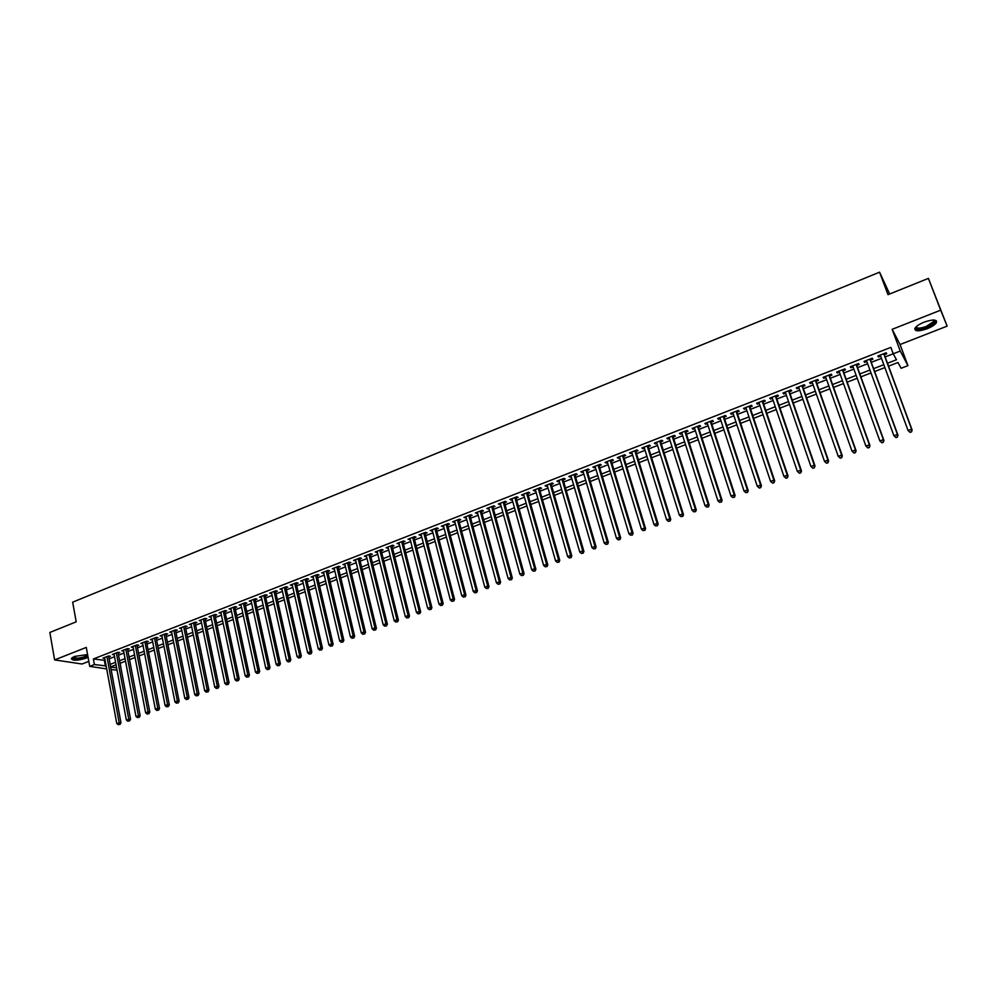 <?xml version="1.0" encoding="UTF-8"?>
<svg xmlns="http://www.w3.org/2000/svg" width="997" height="997" viewBox="0 0 997 997"><rect width="100%" height="100%" fill="white"/><g stroke="black" fill="none" stroke-linecap="round" stroke-linejoin="round"><path stroke-width="1.5" d="M87.574 654.543L74.576 656.437L71.298 658.531C72.357 660.886 77.267 660.787 86.029 658.219L88.072 657.247M927.173 328.723C931.933 326.779 935.012 324.748 936.407 322.629C937.055 319.364 932.98 319.19 924.207 322.118C919.446 324.087 916.38 326.106 915.009 328.2C914.399 331.465 918.449 331.64 927.173 328.723M120.151 663.242L121.061 668.638M117.048 670.171L111.116 669.56M889.66 294.003L879.566 272.181L72.656 602.176L76.196 621.841L49.85 632.459L54.623 659.914L82.003 664.014L88.808 661.347M879.566 272.181L888.003 294.663L928.406 278.387L947.15 326.131L940.669 310.167L892.153 329.322L900.266 351.044L907.955 365.65L901.114 368.279L897.973 362.509L888.539 366.161M892.153 329.322L900.054 344.526L947.15 326.131M900.054 344.526L907.955 365.65M928.406 278.387L940.669 310.167M108.511 655.976L102.953 658.145L104.76 658.431M118.007 652.275L112.349 654.481L114.169 654.78L113.994 653.845L126.332 719.921L130.545 719.223L117.995 652.325L119.814 652.574L118.169 653.222M127.628 649.533L129.286 648.885L127.491 648.586L121.796 650.804L123.628 651.091L135.953 716.369L140.166 715.659L127.442 648.598M137.125 645.832L138.795 645.184L137.013 644.872L131.292 647.103L133.137 647.389M146.684 642.105L148.354 641.457L146.584 641.133L140.839 643.377L142.696 643.663M156.292 638.367L157.975 637.706L156.217 637.382L150.435 639.638L152.304 639.924M165.938 634.603L167.633 633.942L165.888 633.606L160.081 635.874L161.963 636.161M175.646 630.827L177.354 630.166L175.622 629.817L169.777 632.098L171.671 632.372M185.405 627.026L187.124 626.353L185.405 626.004L179.522 628.297L181.429 628.571M195.225 623.2L196.945 622.527L195.238 622.165L189.33 624.471L191.237 624.745M205.083 619.361L206.815 618.676L205.12 618.314L199.188 620.633L201.107 620.907M215.003 615.498L216.748 614.813L215.065 614.439L209.096 616.769L211.028 617.043M224.973 611.61L226.718 610.924L225.048 610.538L219.053 612.881L220.998 613.155M234.993 607.696L236.75 607.011L235.105 606.625L229.061 608.98L231.03 609.254M245.075 603.771L246.845 603.085L245.2 602.687L239.13 605.054L241.112 605.316M255.207 599.833L256.989 599.135L255.357 598.723L249.262 601.104L251.244 601.365M265.401 595.857L267.184 595.159L265.576 594.748L259.444 597.128L261.438 597.402M275.646 591.869L277.44 591.171L275.845 590.735L269.676 593.14L271.683 593.402M285.94 587.856L287.747 587.146L286.164 586.71L279.97 589.127L281.989 589.389M296.296 583.818L298.115 583.108L296.545 582.672L290.314 585.102L292.345 585.351M306.715 579.755L308.534 579.045L306.989 578.596L300.72 581.039L302.764 581.301M317.183 575.68L319.015 574.97L317.482 574.509L311.176 576.964L313.245 577.213M327.714 571.58L329.558 570.857L328.038 570.384L321.695 572.864L323.776 573.113M338.295 567.455L340.164 566.732L338.656 566.246L332.275 568.739L334.369 568.988M348.95 563.305L350.819 562.582L349.324 562.084L342.918 564.589L345.012 564.838M359.655 559.13L361.537 558.395L360.054 557.909L353.611 560.414L355.73 560.663M370.423 554.943L372.305 554.207L370.847 553.696L364.366 556.226L366.497 556.463M381.24 550.718L383.147 549.983L381.701 549.459L375.184 552.002L377.327 552.251M392.133 546.481L394.039 545.733L392.619 545.209L386.063 547.764L388.219 548.001M403.087 542.218L405.006 541.458L403.598 540.922L397.005 543.502L399.174 543.739M414.091 537.919L416.023 537.171L414.64 536.623L407.997 539.215L410.191 539.439M425.171 533.607L427.115 532.847L425.731 532.298L419.064 534.89L421.27 535.127M436.3 529.27L438.256 528.51L436.898 527.936L430.193 530.554L432.411 530.79M447.503 524.908L449.473 524.135L448.127 523.562L441.384 526.192L443.615 526.416M458.77 520.521L460.751 519.749L459.418 519.163L452.638 521.805L454.881 522.029M470.098 516.097L472.092 515.324L470.783 514.726L463.954 517.393L466.21 517.617M481.489 511.66L483.495 510.888L482.212 510.277L475.345 512.957L477.613 513.168M492.954 507.199L494.961 506.414L493.702 505.803L486.798 508.482L489.078 508.707M504.482 502.7L506.501 501.915L505.255 501.292L498.313 503.996L500.606 504.208M516.072 498.188L518.116 497.391L516.882 496.755L509.891 499.485L512.209 499.696M527.737 493.64L529.781 492.842L528.572 492.194L521.543 494.936L523.874 495.148M539.464 489.078L541.521 488.268L540.337 487.608L533.27 490.374L535.613 490.574M551.266 484.48L553.335 483.67L552.164 482.997L545.06 485.776L547.415 485.975M563.131 479.856L565.212 479.046L564.065 478.361L556.912 481.152L559.292 481.352M575.07 475.208L577.163 474.385L576.029 473.7L568.838 476.504L571.231 476.703M587.083 470.522L589.19 469.699L588.08 469.001L580.84 471.818L583.245 472.017M599.16 465.823L601.278 464.988L600.182 464.278L592.916 467.119L595.334 467.306M611.311 461.088L613.442 460.253L612.37 459.53L605.054 462.384L606.139 463.094L607.497 462.571M623.536 456.327L625.68 455.479L624.633 454.744L617.268 457.623L618.327 458.346L619.723 457.81M635.824 451.529L637.993 450.694L636.958 449.934L629.556 452.825L630.59 453.573L632.023 453.012M648.2 446.706L650.368 445.858L649.371 445.098L641.918 448.002L642.928 448.762L644.411 448.189M660.65 441.858L662.831 441.01L661.846 440.238L654.356 443.154L655.353 443.927L656.861 443.341M673.162 436.985L675.368 436.125L674.408 435.34L666.856 438.281L667.84 439.054L669.386 438.456M685.762 432.075L687.98 431.215L687.033 430.417L679.443 433.371L680.403 434.169L681.985 433.545M698.436 427.14L700.667 426.267L699.744 425.457L692.117 428.436L693.04 429.233L694.672 428.61M711.185 422.167L713.428 421.295L712.531 420.472L704.854 423.463L705.764 424.286L707.434 423.638M724.009 417.17L726.265 416.297L725.405 415.462L717.666 418.466L718.55 419.301L720.258 418.628M736.92 412.147L739.188 411.263L738.341 410.415L730.564 413.443L731.424 414.278L733.181 413.605M749.906 407.088L752.187 406.19L751.364 405.33L743.55 408.384L744.385 409.231L746.167 408.533M762.979 401.99L765.272 401.093L764.475 400.221L756.598 403.287L757.408 404.159L759.253 403.449M776.127 396.868L778.433 395.971L777.66 395.086L769.734 398.164L770.519 399.049L772.401 398.314M789.35 391.709L791.668 390.812L790.933 389.902L782.957 393.017L783.717 393.915L785.636 393.154M802.66 386.524L805.003 385.615L804.28 384.705L796.254 387.833L796.989 388.743L798.958 387.97M816.057 381.315L818.412 380.393L817.714 379.458L809.639 382.611L810.349 383.533L812.368 382.748M829.529 376.056L831.897 375.134L831.236 374.187L823.111 377.365L823.796 378.299L825.852 377.489M843.101 370.772L845.481 369.85L844.845 368.89L836.67 372.068L837.318 373.028L839.424 372.205M856.747 365.45L859.14 364.528L858.529 363.544L850.304 366.759L850.939 367.719L853.083 366.884M870.481 360.104L872.898 359.169L872.313 358.172L864.025 361.4L864.636 362.385L866.829 361.525M885.124 356.938L893.225 353.785L890.844 347.38L93.394 658.955L105.121 660.388M109.122 658.83L114.543 656.724M118.531 655.179L124.002 653.047M127.99 651.49L133.511 649.346M137.499 647.801L143.07 645.632M147.058 644.074L152.678 641.894M156.679 640.336L162.349 638.13M166.337 636.585L172.057 634.354M176.045 632.796L181.828 630.553M185.816 629.007L191.648 626.727M195.624 625.181L201.519 622.888M205.494 621.343L211.439 619.025M215.414 617.479L221.421 615.149M225.397 613.604L231.454 611.248M235.429 609.703L241.536 607.323M245.511 605.777L251.68 603.372M255.643 601.839L261.875 599.409M265.838 597.864L272.131 595.421M276.094 593.876L282.438 591.408M286.401 589.875L292.806 587.383M296.757 585.837L303.225 583.32M307.176 581.787L313.706 579.245M317.657 577.712L324.249 575.144M328.187 573.611L334.842 571.019M338.781 569.486L345.498 566.882M349.436 565.349L356.216 562.707M360.154 561.174L366.996 558.519M370.921 556.987L377.826 554.295M381.751 552.774L388.73 550.057M392.644 548.537L399.685 545.795M403.598 544.275L410.714 541.508M414.615 539.988L421.793 537.196M425.707 535.676L432.947 532.859M436.848 531.339L444.151 528.497M448.052 526.977L455.43 524.11M459.318 522.59L466.77 519.699M470.659 518.191L478.174 515.262M482.062 513.754L489.652 510.8M493.527 509.293L501.192 506.314M505.055 504.806L512.794 501.79M516.658 500.295L524.472 497.254M528.323 495.746L536.212 492.68M540.062 491.185L548.026 488.094M551.877 486.586L559.903 483.47M563.741 481.975L571.854 478.822M575.693 477.326L583.881 474.136M587.707 472.653L595.969 469.437M599.795 467.942L608.133 464.702M611.959 463.219L620.371 459.941M624.184 458.458L632.684 455.155M636.485 453.672L645.071 450.332M648.873 448.849L657.534 445.485M661.323 444.014L670.071 440.612M673.847 439.141L682.683 435.701M686.459 434.231L695.37 430.766M699.134 429.296L708.132 425.794M711.895 424.336L720.981 420.796M724.732 419.338L733.904 415.774M737.643 414.316L746.903 410.714M750.641 409.256L759.988 405.629M763.714 404.171L773.149 400.507M776.875 399.062L786.396 395.348M790.11 393.902L799.731 390.163M803.432 388.73L813.141 384.942M816.83 383.509L826.638 379.695M830.314 378.262L840.222 374.411M843.886 372.978L853.881 369.102M857.545 367.669L867.639 363.743M871.291 362.322L881.485 358.359M884.302 354.72L886.732 353.773L886.171 352.776L877.846 356.016L878.419 357.013L880.663 356.141M104.598 657.509L116.761 723.473L120.973 722.763L108.598 655.989L110.405 656.25L108.76 656.886M106.691 668.9L89.718 666.382L86.29 647.414L54.623 659.914M89.718 666.382L94.416 664.55L106.156 665.934M93.394 658.955L94.416 664.55M887.467 363.269L896.477 359.767L893.225 353.785L900.266 351.044M110.642 667.005L116.624 667.915M884.875 367.581L874.668 371.532M870.992 372.94L860.885 376.854M857.208 378.274L847.188 382.15M843.499 383.571L833.579 387.409M829.878 388.842L820.045 392.644M816.344 394.077L806.61 397.84M802.897 399.274L793.251 403M789.537 404.446L779.978 408.134M776.252 409.58L766.793 413.232M763.054 414.677L753.682 418.304M749.931 419.749L740.646 423.339M736.895 424.797L727.698 428.349M723.934 429.807L714.824 433.321M711.06 434.779L702.038 438.269M698.261 439.727L689.313 443.191M685.537 444.65L676.676 448.077M672.888 449.535L664.127 452.925M660.326 454.395L651.639 457.76M647.826 459.231L639.227 462.558M635.413 464.029L626.889 467.319M623.063 468.802L614.626 472.067M610.8 473.55L602.437 476.778M598.599 478.261L590.311 481.464M586.473 482.947L578.272 486.125M574.422 487.608L566.296 490.748M562.445 492.244L554.394 495.359M550.531 496.842L542.555 499.933M538.692 501.429L530.79 504.482M526.915 505.978L519.088 509.006M515.212 510.501L507.461 513.492M503.585 515L495.895 517.966M492.02 519.474L484.405 522.416M480.517 523.911L472.977 526.827M469.076 528.335L461.611 531.227M457.71 532.734L450.32 535.588M446.407 537.096L439.079 539.938M435.166 541.446L427.912 544.25M423.999 545.77L416.808 548.549M412.883 550.057L405.767 552.812M401.841 554.332L394.775 557.061M390.849 558.582L383.857 561.286M379.932 562.807L373.003 565.486M369.064 567.006L362.198 569.661M358.259 571.181L351.467 573.811M347.517 575.331L340.787 577.936M336.836 579.469L330.169 582.036M326.218 583.569L319.613 586.124M315.663 587.657L309.107 590.187M305.157 591.72L298.664 594.224M294.701 595.757L288.283 598.237M284.319 599.77L277.951 602.225M273.988 603.771L267.682 606.201M263.707 607.734L257.463 610.152M253.487 611.684L247.306 614.077M243.33 615.623L237.199 617.99M233.211 619.523L227.142 621.879M223.166 623.412L217.147 625.742M213.159 627.275L207.202 629.581M203.214 631.126L197.306 633.407M193.318 634.952L187.473 637.208M183.485 638.753L177.69 640.996M173.69 642.542L167.957 644.76M163.957 646.305L158.274 648.499M154.273 650.044L148.64 652.225M144.64 653.77L139.069 655.926M135.056 657.472L129.535 659.615M125.535 661.161L120.051 663.279M116.051 664.825L110.63 666.931M110.156 664.388L115.577 662.282M119.578 660.737L125.049 658.606M129.049 657.06L134.57 654.917M138.571 653.371L144.154 651.215M148.142 649.67L153.775 647.489M157.775 645.931L163.458 643.738M167.446 642.193L173.179 639.962M177.167 638.416L182.962 636.173M186.95 634.628L192.795 632.372M196.783 630.827L202.678 628.534M206.666 627.001L212.623 624.683M216.598 623.15L222.618 620.819M226.593 619.274L232.662 616.919M236.638 615.386L242.77 613.005M246.733 611.473L252.926 609.08M256.89 607.534L263.133 605.117M267.096 603.584L273.402 601.141M277.365 599.608L283.721 597.141M287.684 595.608L294.115 593.115M298.066 591.582L304.546 589.077M308.509 587.545L315.04 585.015M319.003 583.482L325.595 580.927M329.546 579.394L336.213 576.814M340.164 575.281L346.894 572.677M350.832 571.144L357.624 568.514M361.562 566.994L368.416 564.339M372.342 562.819L379.271 560.127M383.197 558.607L390.188 555.902M394.114 554.382L401.155 551.653M405.081 550.132L412.197 547.378M416.123 545.858L423.301 543.078M427.215 541.558L434.468 538.754M438.381 537.233L445.696 534.392M449.597 532.884L457 530.018M460.888 528.51L468.353 525.618M472.242 524.11L479.781 521.194M483.67 519.686L491.272 516.745M495.16 515.237L502.824 512.271M506.713 510.763L514.452 507.76M518.328 506.264L526.154 503.236M530.018 501.74L537.906 498.674M541.77 497.179L549.746 494.088M553.597 492.605L561.647 489.477M565.498 487.994L573.611 484.841M577.462 483.358L585.663 480.18M589.501 478.697L597.776 475.482M601.602 473.999L609.965 470.771M613.791 469.288L622.215 466.023M626.041 464.54L634.553 461.237M638.367 459.767L646.966 456.427M650.767 454.956L659.441 451.591M663.242 450.121L672.003 446.731M675.792 445.26L684.64 441.833M688.416 440.375L697.352 436.91M701.128 435.452L710.138 431.963M713.902 430.505L722.999 426.978M726.763 425.52L735.948 421.955M739.699 420.51L748.984 416.908M752.723 415.462L762.082 411.836M765.821 410.39L775.28 406.726M779.006 405.281L788.54 401.579M792.266 400.146L801.9 396.407M805.613 394.974L815.334 391.21M819.036 389.777L828.856 385.964M832.545 384.543L842.465 380.692M846.154 379.271L856.161 375.395M859.838 373.975L869.945 370.049M873.609 368.641L883.816 364.678M104.398 660.675L105.42 666.22M878.033 355.941L878.419 357.013M864.249 361.325L864.636 362.385M850.553 366.659L850.939 367.719M836.944 371.968L837.318 373.028M823.422 377.24L823.796 378.299M809.988 382.474L810.349 383.533M796.628 387.683L796.989 388.743M783.355 392.855L783.717 393.915M770.17 398.002L770.519 399.049M757.059 403.112L757.408 404.159M744.024 408.197L744.385 409.231M731.075 413.244L731.424 414.278M718.214 418.254L718.55 419.301M705.415 423.251L705.764 424.286M692.703 428.199L693.04 429.233M680.066 433.134L680.403 434.169M667.516 438.032L667.84 439.054M655.029 442.892L655.353 443.927M642.616 447.728L642.928 448.762M630.278 452.538L630.59 453.573M618.015 457.324L618.327 458.346M605.827 462.072L606.139 463.094M593.713 466.808L594.013 467.817M581.662 471.494L581.961 472.516M569.686 476.167L569.985 477.189M557.784 480.803L558.083 481.825M545.957 485.427L546.244 486.436M534.18 490.013L534.467 491.023M522.49 494.574L522.777 495.584M510.863 499.111L511.137 500.108M499.298 503.61L499.572 504.619M487.807 508.096L488.069 509.093M476.367 512.558L476.641 513.555M465.013 516.982L465.275 517.979M453.71 521.394L453.971 522.378M442.481 525.768L442.743 526.765M431.302 530.117L431.564 531.114M420.198 534.454L420.46 535.439M409.156 538.754L409.406 539.751M398.177 543.041L398.426 544.026M387.26 547.303L387.497 548.288M376.392 551.528L376.642 552.512M365.6 555.74L365.837 556.725M354.857 559.928L355.094 560.912M344.177 564.09L344.414 565.075M333.559 568.228L333.796 569.212M323.003 572.353L323.227 573.325M312.497 576.44L312.722 577.413M302.054 580.516L302.278 581.488M291.672 584.566L291.884 585.538M281.341 588.591L281.553 589.563M271.059 592.604L271.284 593.564M260.853 596.58L261.064 597.552M250.683 600.543L250.895 601.503M240.576 604.494L240.788 605.441M230.531 608.407L230.731 609.366M220.524 612.308L220.723 613.267M210.579 616.183L210.778 617.143M200.684 620.034L200.883 620.994M190.851 623.873L191.05 624.832M181.068 627.686L181.255 628.646M171.334 631.487L171.521 632.434M161.651 635.263L161.838 636.211M152.018 639.015L152.205 639.962M142.434 642.753L142.621 643.701M132.9 646.467L133.087 647.414M910.111 432.386L911.532 431.863L910.111 432.386L908.055 430.48L880.264 355.069M909.912 432.037L908.055 430.48L911.607 429.159L912.13 430.019L883.915 353.648M883.741 353.723L911.607 429.159L911.333 431.514M911.532 431.863L912.13 430.019M933.94 320.012L934.812 320.822C934.812 322.804 932.07 324.96 926.587 327.29C919.209 329.77 915.67 329.658 915.994 326.954M916.268 326.692C916.791 328.661 920.119 328.574 926.263 326.455L933.653 321.557L933.553 320M914.723 328.998C916.679 330.343 920.705 329.907 926.774 327.701C931.51 325.77 934.575 323.751 935.959 321.645L936.27 320.673M87.786 655.677C85.817 657.31 82.34 658.394 77.317 658.942C73.716 659.129 72.046 658.668 72.32 657.559M72.744 657.297L77.43 658.207C82.477 657.646 85.767 656.549 87.287 654.954L87.375 654.468M71.286 658.543L76.894 659.304L87.91 656.35M895.979 437.608L897.387 437.085L895.979 437.608L893.91 435.714L866.443 360.465M895.755 437.272L893.91 435.714L897.437 434.405L897.985 435.24L870.107 359.094M869.895 359.119L897.437 434.405L897.163 436.761M897.387 437.085L897.985 435.24M881.921 442.805L883.33 442.282L881.921 442.805L879.853 440.923L852.697 365.824M881.697 442.481L879.853 440.923L883.367 439.615L883.928 440.45L856.386 364.441M856.124 364.491L883.367 439.615L883.093 441.958M883.33 442.282L883.928 440.45M867.963 447.965L869.359 447.454L867.963 447.965L865.894 446.095L839.05 371.146M867.726 447.641L865.894 446.095L869.372 444.799L869.97 445.609L842.739 369.762M842.453 369.812L869.372 444.799L869.122 447.13M869.359 447.454L869.97 445.609M854.093 453.087L855.476 452.576L854.093 453.087L852.011 451.23L825.479 376.442M853.843 452.775L852.011 451.23L855.476 449.946L856.099 450.744L829.18 375.046M828.868 375.121L855.476 449.946L855.227 452.264M855.476 452.576L856.099 450.744M840.309 458.184L841.68 457.685L840.309 458.184L838.228 456.339L811.994 381.689M840.047 457.872L838.228 456.339L841.667 455.056L842.315 455.841L815.708 380.306M815.359 380.38L841.667 455.056L841.418 457.361M841.68 457.685L842.315 455.841M826.613 463.256L827.984 462.745L826.613 463.256L824.519 461.412L798.597 386.923M826.339 462.944L824.519 461.412L827.934 460.14L828.619 460.913L802.311 385.527M801.937 385.615L827.934 460.14L827.709 462.434M827.984 462.745L828.619 460.913M813.004 468.278L814.362 467.78L813.004 468.278L810.91 466.446L785.275 392.108M812.717 467.979L810.91 466.446L814.3 465.188L815.01 465.948L788.988 390.662M788.602 390.812L814.3 465.188L814.075 467.481M814.362 467.78L815.01 465.948M799.482 473.276L800.828 472.777L799.482 473.276L797.376 471.456L772.052 397.267M799.183 472.989L797.376 471.456L800.753 470.21L801.488 470.958L775.766 395.821M775.342 395.983L800.753 470.21L800.529 472.491M800.828 472.777L801.488 470.958M786.035 478.248L787.381 477.75L786.035 478.248L783.929 476.441L758.891 402.402M785.736 477.962L783.929 476.441L787.281 475.195L788.041 475.93L762.618 400.944M762.169 401.118L787.281 475.195L787.069 477.463M787.381 477.75L788.041 475.93M772.687 483.184L774.021 482.698L772.687 483.184L770.569 481.389L745.818 407.499M772.363 482.897L770.569 481.389L773.909 480.155L774.694 480.866L749.57 406.091M749.083 406.228L773.909 480.155L773.697 482.411M774.021 482.698L774.694 480.866M759.415 488.094L760.736 487.608L759.415 488.094L757.296 486.299L732.832 412.559M759.091 487.807L757.296 486.299L760.611 485.078L761.421 485.776L736.571 411.1M736.073 411.3L760.611 485.078L760.412 487.321M760.736 487.608L761.421 485.776M723.137 416.335L747.389 489.963L744.098 491.185L719.921 417.593M723.672 416.135L748.224 490.661L747.389 489.963L747.202 492.206L745.881 492.692L747.202 492.206M747.538 492.481L748.224 490.661M744.098 491.185L745.881 492.692M710.288 421.345L734.253 494.824L730.988 496.045L707.085 422.591M710.849 421.133L735.113 495.509L734.253 494.824L734.079 497.054L732.77 497.54L734.079 497.054M734.415 497.329L735.113 495.509M730.988 496.045L732.77 497.54M697.514 426.33L721.205 499.659L717.952 500.868L694.336 427.563M698.112 426.155L722.09 500.332L721.205 499.659L721.03 501.877L719.734 502.363L721.03 501.877M721.392 502.152L722.09 500.332M717.952 500.868L719.734 502.363M684.827 431.277L708.231 504.47L705.004 505.666L681.661 432.511M685.438 431.04L709.141 505.118L708.231 504.47L708.069 506.675L706.773 507.149L708.069 506.675M708.431 506.937L709.141 505.118M705.004 505.666L706.773 507.149M672.202 436.2L695.345 509.243L692.13 510.427L669.062 437.421M672.838 435.951L696.28 509.891L695.345 509.243L695.183 511.436L693.9 511.91L695.183 511.436M695.557 511.698L696.28 509.891M692.13 510.427L693.9 511.91M659.665 441.085L682.534 513.978L679.343 515.162L656.537 442.307M660.326 440.824L683.481 514.614L682.534 513.978L682.372 516.172L681.101 516.645L682.372 516.172M682.758 516.434L683.481 514.614M679.343 515.162L681.101 516.645M647.19 445.946L669.797 518.702L666.619 519.873L644.087 447.155M647.876 445.684L670.769 519.325L669.797 518.702L669.648 520.883L668.376 521.356L669.648 520.883M670.046 521.132L670.769 519.325M666.619 519.873L668.376 521.356M634.802 450.781L657.135 523.388L653.982 524.547L631.712 451.99M635.513 450.507L658.145 523.998L657.135 523.388L656.998 525.556L655.739 526.03L656.998 525.556M657.397 525.805L658.145 523.998M653.982 524.547L655.739 526.03M622.477 455.579L644.561 528.036L641.432 529.208L619.411 456.776M623.187 455.305L645.582 528.647L644.561 528.036L644.423 530.205L643.177 530.666L644.423 530.205M644.835 530.441L645.582 528.647M641.432 529.208L643.177 530.666M610.239 460.365L632.061 532.672L628.945 533.819L607.185 461.549M611.011 460.115L633.107 533.258L632.061 532.672L631.924 534.828L630.677 535.289L631.924 534.828M632.347 535.065L633.107 533.258M628.945 533.819L630.677 535.289M598.063 465.101L619.623 537.271L616.532 538.417L595.035 466.284M598.861 464.851L620.695 537.857L619.623 537.271L619.511 539.427L618.265 539.875L619.511 539.427M619.935 539.651L620.695 537.857M616.532 538.417L618.265 539.875M585.962 469.824L607.273 541.845L604.194 542.991L582.946 470.995M586.735 469.525L608.369 542.418L607.273 541.845L607.161 543.988L605.927 544.437L607.161 543.988M607.597 544.212L608.369 542.418M604.194 542.991L605.927 544.437M573.936 474.51L594.997 546.393L591.931 547.527L570.932 475.681M574.77 474.186L596.106 546.954L594.997 546.393L594.885 548.524L593.664 548.973L594.885 548.524M595.334 548.749L596.106 546.954M591.931 547.527L593.664 548.973M561.972 479.171L582.784 550.917L579.755 552.039L558.993 480.342M562.844 478.834L583.918 551.453L582.784 550.917L582.684 553.036L581.475 553.485L582.684 553.036M583.145 553.248L583.918 551.453M579.755 552.039L581.475 553.485M550.082 483.807L570.658 555.404L567.629 556.525L547.129 484.966M550.98 483.47L571.804 555.94L570.658 555.404L570.558 557.522L569.349 557.971L570.558 557.522M571.019 557.734L571.804 555.94M567.629 556.525L569.349 557.971M538.268 488.418L558.594 559.865L555.591 560.987L535.327 489.564M539.128 488.081L559.766 560.401L558.594 559.865L558.507 561.972L557.311 562.42L558.507 561.972M558.981 562.183L559.766 560.401M555.591 560.987L557.311 562.42M526.516 493.004L546.605 564.314L543.614 565.411L523.599 494.138M527.45 492.63L547.802 564.825L546.605 564.314L546.518 566.408L545.334 566.844L546.518 566.408M547.004 566.608L547.802 564.825M543.614 565.411L545.334 566.844M514.838 497.553L534.691 568.726L531.725 569.823L511.935 498.687M515.798 497.179L535.9 569.225L534.691 568.726L534.616 570.807L533.42 571.256L534.616 570.807M535.102 571.007L535.9 569.225M531.725 569.823L533.42 571.256M503.223 502.077L522.839 573.113L519.886 574.197L500.332 503.211M504.208 501.703L524.073 573.599L522.839 573.113L522.764 575.194L521.593 575.63L522.764 575.194M523.263 575.394L524.073 573.599M519.886 574.197L521.593 575.63M491.683 506.588L511.062 577.475L508.134 578.559L488.804 507.71M492.68 506.189L512.321 577.961L511.062 577.475L511 579.544L509.816 579.98L511 579.544M511.498 579.731L512.321 577.961M508.134 578.559L509.816 579.98M480.205 511.062L499.347 581.812L496.431 582.884L477.339 512.171M481.227 510.663L500.619 582.285L499.347 581.812L499.298 583.868L498.126 584.304L499.298 583.868M499.796 584.055L500.619 582.285M496.431 582.884L498.126 584.304M468.789 515.511L487.707 586.124L484.816 587.196L465.948 516.62M469.836 515.1L489.004 586.585L487.707 586.124L487.658 588.18L486.499 588.604L487.658 588.18M488.169 588.355L489.004 586.585M484.816 587.196L486.499 588.604M457.449 519.936L476.142 590.398L473.251 591.47L454.62 521.032M458.508 519.524L477.451 590.86L476.142 590.398L476.092 592.455L474.933 592.879L476.092 592.455M476.616 592.629L477.451 590.86M473.251 591.47L474.933 592.879M446.158 524.335L464.627 594.661L461.761 595.72L443.353 525.431M447.254 523.961L465.96 595.109L464.627 594.661L464.59 596.705L463.443 597.128L464.59 596.705M465.125 596.879L465.96 595.109M461.761 595.72L463.443 597.128M434.941 528.709L453.186 598.898L450.345 599.957L432.15 529.793M436.05 528.273L454.545 599.334L453.186 598.898L453.149 600.929L452.015 601.353L453.149 600.929M453.697 601.104L454.545 599.334M450.345 599.957L452.015 601.353M423.787 533.059L441.821 603.11L438.992 604.157L421.008 534.143M424.909 532.61L443.179 603.534L441.821 603.11L441.783 605.129L440.649 605.553L441.783 605.129M442.332 605.304L443.179 603.534M438.992 604.157L440.649 605.553M412.696 537.383L430.517 607.298L427.701 608.344L409.929 538.455M413.855 536.984L431.9 607.709L430.517 607.298L430.48 609.317L429.358 609.728L430.48 609.317M431.04 609.479L431.9 607.709M427.701 608.344L429.358 609.728M401.666 541.683L419.263 611.46L416.472 612.494L398.925 542.754M402.776 541.246L420.672 611.871L419.263 611.46L419.251 613.467L418.129 613.878L419.251 613.467M419.812 613.629L420.672 611.871M416.472 612.494L418.129 613.878M390.699 545.957L408.085 615.598L405.305 616.632L387.97 547.017M391.883 545.496L409.505 615.996L408.085 615.598L408.072 617.604L406.963 618.015L408.072 617.604M408.645 617.754L409.505 615.996M405.305 616.632L406.963 618.015M379.795 550.207L396.98 619.71L394.201 620.745L377.078 551.266M381.004 549.733L398.414 620.109L396.98 619.71L396.968 621.704L395.859 622.116L396.968 621.704M397.541 621.866L398.414 620.109M394.201 620.745L395.859 622.116M368.952 554.432L385.926 623.81L383.172 624.82L366.26 555.491M370.174 553.958L387.372 624.184L385.926 623.81L385.914 625.792L384.817 626.203L385.914 625.792M386.5 625.942L387.372 624.184M383.172 624.82L384.817 626.203M358.172 558.632L374.934 627.873L372.193 628.883L355.493 559.678M359.418 558.158L376.405 628.247L374.934 627.873L374.934 629.855L373.838 630.254L374.934 629.855M375.52 630.004L376.405 628.247M372.193 628.883L373.838 630.254M347.455 562.819L364.005 631.924L361.288 632.933L344.775 563.853M348.713 562.32L365.5 632.285L364.005 631.924L364.017 633.893L362.92 634.291L364.017 633.893M364.603 634.042L365.5 632.285M361.288 632.933L362.92 634.291M336.787 566.969L353.15 635.949L350.433 636.946L334.132 568.016M338.07 566.47L354.645 636.298L353.15 635.949L353.15 637.906L352.066 638.304L353.15 637.906M353.748 638.043L354.645 636.298M350.433 636.946L352.066 638.304M326.181 571.107L342.345 639.949L339.653 640.946L323.539 572.141M327.49 570.608L343.853 640.286L342.345 639.949L342.357 641.906L341.273 642.305L342.357 641.906M342.956 642.043L343.853 640.286M339.653 640.946L341.273 642.305M315.638 575.219L331.602 643.925L328.923 644.909L313.008 576.241M316.959 574.708L333.135 644.261L331.602 643.925L331.615 645.869L330.543 646.268L331.615 645.869M332.225 646.006L333.135 644.261M328.923 644.909L330.543 646.268M305.157 579.307L320.909 647.876L318.255 648.86L302.54 580.329M306.49 578.783L322.467 648.212L320.909 647.876L320.934 649.82L319.875 650.218L320.934 649.82M321.557 649.944L322.467 648.212M318.255 648.86L319.875 650.218M294.726 583.37L310.291 651.814L307.649 652.786L292.133 584.392M296.072 582.846L311.862 652.138L310.291 651.814L310.316 653.745L309.257 654.132L310.316 653.745M310.952 653.87L311.862 652.138M307.649 652.786L309.257 654.132M284.357 587.42L299.723 655.727L297.094 656.699L281.765 588.429M285.728 586.884L301.306 656.038L299.723 655.727L299.761 657.646L298.701 658.045L299.761 657.646M300.396 657.771L301.306 656.038M297.094 656.699L298.701 658.045M274.038 591.445L289.217 659.615L286.6 660.575L271.471 592.442M275.421 590.897L290.812 659.914L289.217 659.615L289.255 661.534L288.208 661.921L289.255 661.534M289.903 661.659L290.812 659.914M286.6 660.575L288.208 661.921M263.781 595.446L278.774 663.479L276.169 664.438L261.226 596.443M265.19 594.897L280.381 663.778L278.774 663.479L278.811 665.398L277.777 665.784L278.811 665.398M279.459 665.51L280.381 663.778M276.169 664.438L277.777 665.784M253.574 599.421L268.38 667.329L265.8 668.289L251.032 600.406M254.933 598.898L270.013 667.616L268.38 667.329L268.43 669.236L267.395 669.623L268.43 669.236M269.078 669.348L270.013 667.616M265.8 668.289L267.395 669.623M243.43 603.372L258.049 671.155L255.481 672.103L240.9 604.356M244.863 602.811L259.694 671.43L258.049 671.155L258.098 673.05L257.076 673.436L258.098 673.05M258.759 673.162L259.694 671.43M255.481 672.103L257.076 673.436M233.335 607.31L247.779 674.957L245.212 675.904L230.83 608.295M234.794 606.749L249.437 675.231L247.779 674.957L247.829 676.851L246.807 677.225L247.829 676.851M248.49 676.963L249.437 675.231M245.212 675.904L246.807 677.225M223.303 611.223L237.56 678.745L235.018 679.68L220.798 612.195M224.774 610.65L239.23 679.007L237.56 678.745L237.622 680.627L236.601 681.001L237.622 680.627M238.283 680.727L239.23 679.007M235.018 679.68L236.601 681.001M213.321 615.112L227.391 682.509L224.861 683.443L210.828 616.084M214.804 614.538L229.073 682.758L227.391 682.509L227.453 684.378L226.444 684.765L227.453 684.378M228.126 684.49L229.073 682.758M224.861 683.443L226.444 684.765M203.388 618.987L217.284 686.248L214.766 687.182L200.908 619.947M204.884 618.402L218.979 686.497L217.284 686.248L217.358 688.117L216.349 688.491L217.358 688.117M218.031 688.217L218.979 686.497M214.766 687.182L216.349 688.491M193.505 622.838L207.239 689.974L204.734 690.896L191.05 623.798M195.026 622.253L208.946 690.211L207.239 689.974L207.301 691.831L206.304 692.205L207.301 691.831M207.987 691.93L208.946 690.211M204.734 690.896L206.304 692.205M183.685 626.664L197.232 693.675L194.739 694.597L181.242 627.624M185.218 626.079L198.964 693.912L197.232 693.675L197.306 695.532L196.309 695.906L197.306 695.532M198.004 695.619L198.964 693.912M194.739 694.597L196.309 695.906M173.914 630.478L187.286 697.352L184.806 698.274L171.484 631.425M175.46 629.88L189.031 697.588L187.286 697.352L187.374 699.209L186.377 699.57L187.374 699.209M188.059 699.296L189.031 697.588M184.806 698.274L186.377 699.57M164.193 634.266L177.404 701.016L174.936 701.925L161.776 635.214M165.751 633.656L179.148 701.24L177.404 701.016L177.478 702.86L176.494 703.221L177.478 702.86M178.189 702.947L179.148 701.24M174.936 701.925L176.494 703.221M154.523 638.043L167.558 704.655L165.103 705.564L152.117 638.977M156.105 637.419L169.328 704.879L167.558 704.655L167.646 706.499L166.673 706.861L167.646 706.499M168.356 706.586L169.328 704.879M165.103 705.564L166.673 706.861M144.914 641.794L157.775 708.281L155.333 709.191L142.509 642.729M146.422 641.196L159.545 708.493L157.775 708.281L157.862 710.113L156.89 710.475L157.862 710.113M158.573 710.2L159.545 708.493M155.333 709.191L156.89 710.475M135.343 645.52L148.042 711.883L145.612 712.78L132.962 646.455M136.95 644.897L149.824 712.082L148.042 711.883L148.142 713.715L147.17 714.076L148.142 713.715M148.852 713.79L149.824 712.082M145.612 712.78L147.17 714.076M125.821 649.234L138.359 715.472L138.458 717.292L137.499 717.653L138.458 717.292M139.181 717.366L140.166 715.659M135.953 716.369L137.499 717.653M116.362 652.923L128.725 719.036L128.837 720.856L127.878 721.205L128.837 720.856M129.56 720.918L130.545 719.223M126.332 719.921L127.878 721.205M106.941 656.587L119.154 722.588L119.254 724.395L118.307 724.744L119.254 724.395M119.989 724.458L120.973 722.763M116.761 723.473L118.307 724.744M933.865 320.461L934.812 320.822M933.055 320.012L933.653 321.557"/></g></svg>
